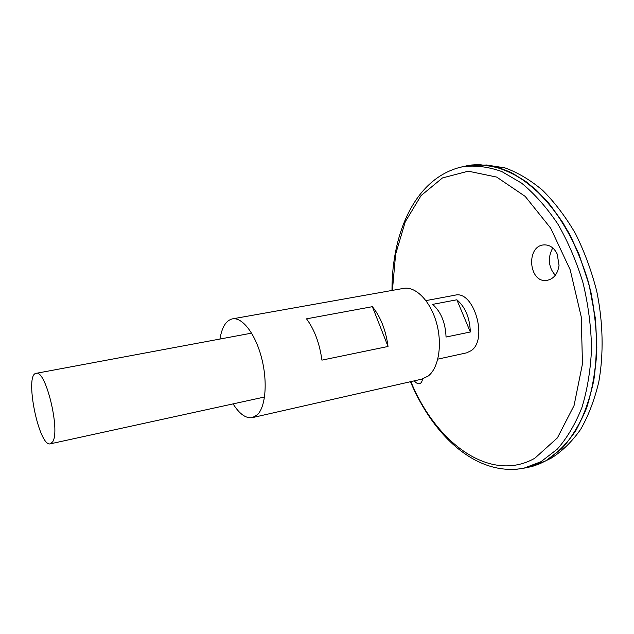 <?xml version="1.0" encoding="UTF-8"?>
<svg xmlns="http://www.w3.org/2000/svg" width="634" height="634" viewBox="0 0 634 634"><rect width="100%" height="100%" fill="white"/><g stroke="black" fill="none" stroke-linecap="round" stroke-linejoin="round"><path stroke-width="0.95" d="M219.958 339.039C221.9 327.152 226.053 320.424 232.416 318.87C242.18 316.913 255.185 333.547 261.43 357.299C267.746 381.002 265.789 406.473 257.523 414.62L252.419 417.616C245.944 418.662 239.501 414.081 233.09 403.882M232.416 318.87L403.565 288.391C415.539 286.069 430.264 300.809 436.39 322.468C442.611 344.072 438.776 367.831 428.299 375.97L421.935 379.108L252.419 417.616M306.515 318.839L372.372 306.682C380.63 316.849 385.844 330.116 388.024 346.481L321.929 360.128C319.56 343.224 314.424 329.466 306.515 318.839M388.024 346.481L372.372 306.682M559.037 265.345C557.754 273.959 553.72 278.968 546.944 280.379C528.732 283.477 525.697 246.04 543.79 244.898C549.551 244.621 554.029 247.664 557.207 254.028L559.037 265.345M414.279 380.844C416.173 383.11 417.941 384.069 419.573 383.721C421.111 383.269 422.101 381.684 422.545 378.95M463.509 166.528L467.591 165.609L486.682 165.014C499.98 167.479 513.31 173.161 526.664 182.069C539.764 192.823 551.897 206.454 563.063 222.962C573.39 240.88 581.806 260.503 588.336 281.845C593.559 303.718 596.388 325.591 596.816 347.464C595.833 368.814 592.584 388.499 587.06 406.529C580.387 423.195 572.074 437.127 562.136 448.317L545.779 460.831L528.685 467.306L524.572 468.043M545.787 460.807C556.945 453.667 566.947 443.634 575.767 430.692C583.7 416.197 589.707 399.452 593.796 380.455C596.618 360.484 597.109 339.594 595.263 317.8L589.279 285.435L579.111 254.559C570.457 235.174 560.313 218.017 548.687 203.102C536.483 189.78 523.755 179.477 510.489 172.194C497.214 166.734 484.297 164.333 471.736 164.998C484.281 164.333 497.199 166.734 510.473 172.194C523.739 179.477 536.467 189.78 548.672 203.102C560.298 218.025 570.441 235.174 579.096 254.559L589.263 285.435L595.247 317.8C597.093 339.602 596.602 360.484 593.781 380.463C589.691 399.452 583.684 416.197 575.751 430.7C566.931 443.634 556.929 453.675 545.771 460.815M471.569 164.998L479.066 164.547L497.904 167.321C510.798 171.869 523.494 179.351 535.984 189.78C548.117 201.834 559.156 216.352 569.118 233.336C578.2 251.468 585.428 270.932 590.809 291.703C594.961 312.816 596.903 333.722 596.634 354.414C595.088 374.528 591.498 393.009 585.864 409.857C579.199 425.43 571.076 438.466 561.486 448.975L545.795 460.831L539.669 463.819L532.592 466.323M486.112 164.951L504.87 167.859C517.685 172.456 530.278 179.945 542.649 190.327C554.655 202.301 565.576 216.685 575.395 233.478C584.342 251.397 591.451 270.607 596.713 291.101C603.124 322.231 603.79 353.685 598.821 381.779C594.557 399.737 588.518 415.571 580.712 429.281C572.082 441.533 562.366 451.091 551.572 457.962L546.009 460.704M552.761 247.942C546.175 260.035 550.415 270.068 555.368 275.211M425.961 300.611L454.982 295.198C473.661 289.833 488.346 339.23 471.268 350.618L466.656 352.837L437.809 359.137M52.646 441.843L50.395 443.816C38.975 447.58 24.132 374.314 36.122 373.339C45.632 369.17 60.579 430.724 52.646 441.843M470.325 331.994L446.051 337.034C445.44 322.643 440.971 311.762 432.634 304.375L456.86 299.787C465.308 307.038 469.802 317.769 470.325 331.994L456.86 299.787M392.406 290.38L395.624 254.242L405.245 221.845L421.063 195.597L442.469 177.94L468.296 171.18L496.715 177.092L525.182 196.382L550.692 228.2L570.196 269.815L581.227 316.826L582.472 363.837L574.055 405.57L557.413 437.872L534.827 458.231C490.066 483.615 435.78 442.659 410.88 381.62M455.608 168.525L462.955 166.655C475.437 165.149 488.37 166.774 501.763 171.529L521.655 183.178C534.692 193.941 546.762 207.572 557.872 224.071C568.143 241.982 576.536 261.604 583.042 282.93C588.257 304.788 591.094 326.637 591.546 348.494C590.603 369.82 587.393 389.482 581.933 407.488C575.315 424.13 567.081 438.039 557.223 449.213L540.984 461.703L524.009 468.146L516.512 469.279M528.685 467.306L524.009 468.146C477.037 477.164 433.244 436.097 410.467 381.708M391.986 290.451C391.804 231.489 416.181 176.624 462.955 166.655L467.591 165.609M50.395 443.816L264.536 397.011M36.122 373.339L251.603 333.135M544.471 244.851L543.79 244.898"/></g></svg>
